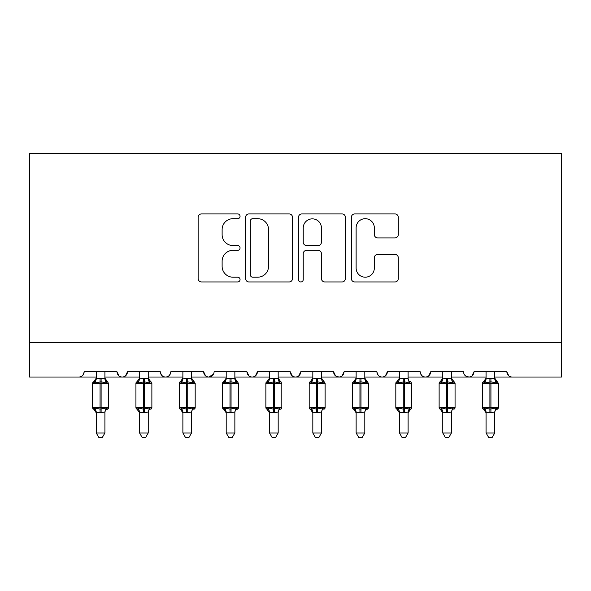 <?xml version="1.0" encoding="UTF-8"?>
<svg xmlns="http://www.w3.org/2000/svg" width="591" height="591" viewBox="0 0 591 591"><rect width="100%" height="100%" fill="white"/><g stroke="black" fill="none" stroke-linecap="round" stroke-linejoin="round"><path stroke-width="0.89" d="M240.057 216.306A2.379 2.379 0 0 0 237.678 213.927L201.538 213.927A3.398 3.398 0 0 0 198.14 217.333L198.14 278.553A3.398 3.398 0 0 0 201.538 281.951L237.678 281.951A2.379 2.379 0 0 0 240.057 279.573A2.379 2.379 0 0 0 237.678 277.194L233.002 277.194A10.882 10.882 0 0 1 222.12 266.305L222.12 261.207A10.882 10.882 0 0 1 233.002 250.325L237.678 250.325A2.379 2.379 0 0 0 240.057 247.939A2.379 2.379 0 0 0 237.678 245.56L233.002 245.56A10.882 10.882 0 0 1 222.12 234.679L222.12 229.574A10.882 10.882 0 0 1 233.002 218.692L237.678 218.692A2.379 2.379 0 0 0 240.057 216.306M394.899 237.907A3.398 3.398 0 0 0 398.304 234.509L398.304 217.333A3.398 3.398 0 0 0 394.899 213.927L354.77 213.927A3.398 3.398 0 0 0 351.364 217.333L351.364 278.553A3.398 3.398 0 0 0 354.77 281.951L394.899 281.951A3.398 3.398 0 0 0 398.304 278.553L398.304 257.802A3.398 3.398 0 0 0 394.899 254.403L377.723 254.403A3.398 3.398 0 0 0 374.325 257.802L374.325 268.092A9.101 9.101 0 0 1 365.223 277.194A9.101 9.101 0 0 1 356.129 268.092L356.129 227.786A9.101 9.101 0 0 1 365.223 218.692A9.101 9.101 0 0 1 374.325 227.786L374.325 234.509A3.398 3.398 0 0 0 377.723 237.907L394.899 237.907M29.55 342.366L561.45 342.366L561.45 153.512L29.55 153.512L29.55 377.021L78.928 377.021C81.684 377.117 83.42 375.381 84.129 371.82L117.048 371.82L118.946 375.839M292.523 217.333A3.398 3.398 0 0 0 289.125 213.927L248.988 213.927A3.398 3.398 0 0 0 245.583 217.333L245.583 278.553A3.398 3.398 0 0 0 248.988 281.951L289.125 281.951A3.398 3.398 0 0 0 292.523 278.553L292.523 217.333M301.875 213.927L342.012 213.927A3.398 3.398 0 0 1 345.417 217.333L345.417 278.553A3.398 3.398 0 0 1 342.012 281.951L324.836 281.951A3.398 3.398 0 0 1 321.438 278.553L321.438 253.724A3.398 3.398 0 0 0 318.032 250.325L306.64 250.325A3.398 3.398 0 0 0 303.235 253.724L303.235 279.573A2.379 2.379 0 0 1 300.856 281.951A2.379 2.379 0 0 1 298.477 279.573L298.477 217.333A3.398 3.398 0 0 1 301.875 213.927M104.917 377.021L122.241 377.021C119.485 377.117 117.757 375.381 117.048 371.82A5.201 5.201 0 0 0 122.241 377.021A5.201 5.201 0 0 0 127.442 371.82L160.36 371.82A5.201 5.201 0 0 0 165.554 377.021A5.201 5.201 0 0 0 170.755 371.82L203.673 371.82A5.201 5.201 0 0 0 208.874 377.021A5.201 5.201 0 0 0 214.068 371.82L246.986 371.82A5.201 5.201 0 0 0 252.187 377.021A5.201 5.201 0 0 0 257.38 371.82L290.299 371.82A5.201 5.201 0 0 0 295.5 377.021A5.201 5.201 0 0 0 300.701 371.82L333.62 371.82A5.201 5.201 0 0 0 338.813 377.021A5.201 5.201 0 0 0 344.014 371.82L376.932 371.82A5.201 5.201 0 0 0 382.126 377.021A5.201 5.201 0 0 0 387.327 371.82L420.245 371.82A5.201 5.201 0 0 0 425.446 377.021A5.201 5.201 0 0 0 430.64 371.82L463.558 371.82A5.201 5.201 0 0 0 468.759 377.021A5.201 5.201 0 0 0 473.952 371.82L506.871 371.82L508.777 375.839M451.428 377.021L468.759 377.021C471.515 377.117 473.243 375.381 473.952 371.82L472.054 375.839M408.115 377.021L425.446 377.021C428.202 377.117 429.93 375.381 430.64 371.82L428.741 375.839M364.802 377.021L382.126 377.021C384.889 377.117 386.617 375.381 387.327 371.82L385.428 375.839M321.489 377.021L338.813 377.021C341.568 377.117 343.305 375.381 344.014 371.82L342.115 375.839M333.62 371.82L335.518 375.839M278.176 377.021L295.5 377.021C298.256 377.117 299.992 375.381 300.701 371.82L298.795 375.839M312.824 377.021L295.5 377.021C292.744 377.117 291.008 375.381 290.299 371.82L292.205 375.839M234.863 377.021L252.187 377.021C254.943 377.117 256.679 375.381 257.38 371.82L255.482 375.839M269.511 377.021L252.187 377.021C249.432 377.117 247.695 375.381 246.986 371.82L248.885 375.839M191.543 377.021L208.874 377.021C206.111 377.117 204.383 375.381 203.673 371.82L205.572 375.839M139.572 377.021L122.241 377.021C124.996 377.117 126.733 375.381 127.442 371.82L125.543 375.839M506.871 371.82A5.201 5.201 0 0 0 512.072 377.021C509.316 377.117 507.58 375.381 506.871 371.82M561.45 342.366L561.45 377.021L494.748 377.021M78.928 377.021C81.684 377.117 83.42 375.381 84.129 371.82A5.201 5.201 0 0 1 78.928 377.021L96.252 377.021M148.23 377.021L165.554 377.021C168.317 377.117 170.045 375.381 170.755 371.82M182.885 377.021L165.554 377.021C162.798 377.117 161.07 375.381 160.36 371.82M226.198 377.021L208.874 377.021L213.506 374.169M356.137 377.021L338.813 377.021L335.466 375.795M399.457 377.021L382.126 377.021C379.37 377.117 377.642 375.381 376.932 371.82M442.77 377.021L425.446 377.021C422.683 377.117 420.955 375.381 420.245 371.82M486.083 377.021L468.759 377.021L465.413 375.795M252.726 218.692A2.379 2.379 0 0 0 250.348 221.071L250.348 274.808A2.379 2.379 0 0 0 252.726 277.194L257.661 277.194A10.882 10.882 0 0 0 268.543 266.305L268.543 229.574A10.882 10.882 0 0 0 257.661 218.692L252.726 218.692M321.438 227.956A9.101 9.101 0 0 0 312.336 218.862A9.101 9.101 0 0 0 303.235 227.956L303.235 242.162A3.398 3.398 0 0 0 306.64 245.56L318.032 245.56A3.398 3.398 0 0 0 321.438 242.162L321.438 227.956M104.917 371.82L104.917 378.691A3.812 3.635 180 0 0 106.919 381.889L106.173 383.005L101.105 381.786L94.996 383.005L93.755 381.712A1.736 1.736 0 0 0 92.617 383.345L92.617 407.598A1.736 1.736 0 0 0 93.755 409.223L92.617 407.598L108.552 407.598L108.552 383.345L104.917 378.137L107.422 381.712A1.736 1.736 0 0 1 107.917 382M108.552 407.598A1.736 1.736 0 0 1 107.422 409.223L108.552 407.598M106.173 407.938L104.917 412.075L104.917 432.981L96.252 432.981L96.252 412.252A3.812 3.635 0 0 0 94.25 409.053L94.996 407.938L100.064 409.157L106.173 407.938L106.919 409.053A3.812 3.635 0 0 0 104.917 412.252L104.917 412.252M96.252 378.691L96.252 378.691A3.812 3.635 180 0 1 94.25 381.889L94.996 383.005L96.252 378.868L100.064 378.358L104.917 378.713M96.252 412.806L93.755 409.223L94.25 409.053M104.917 412.075L101.105 412.584L96.252 412.23M96.252 371.82L96.252 378.868M104.917 378.868L106.173 383.005M94.996 407.938L96.252 412.075M104.917 432.981L102.317 437.488L98.852 437.488L96.252 432.981M148.23 371.82L148.23 378.691A3.812 3.635 180 0 0 150.232 381.889L149.486 383.005L144.418 381.786L138.309 383.005L137.068 381.712A1.736 1.736 0 0 0 135.93 383.345L135.93 407.598A1.736 1.736 0 0 0 137.068 409.223L135.93 407.598L151.872 407.598L151.872 383.345L148.23 378.137L150.735 381.712A1.736 1.736 0 0 1 151.23 382M151.776 408.167A1.736 1.736 0 0 1 150.735 409.223L151.872 407.598M149.486 407.938L148.238 412.075L148.23 432.981L139.572 432.981L139.572 412.252A3.812 3.635 0 0 0 137.57 409.053L138.309 407.938L143.377 409.157L149.486 407.938L150.232 409.053A3.812 3.635 0 0 0 148.23 412.252L148.23 412.252M139.572 378.691L139.572 378.691A3.812 3.635 180 0 1 137.57 381.889L138.309 383.005L139.565 378.868L143.377 378.358L148.23 378.713M191.543 371.82L191.543 378.691A3.812 3.635 180 0 0 193.545 381.889L192.799 383.005L187.731 381.786L181.629 383.005L180.381 381.712A1.736 1.736 0 0 0 179.243 383.345L179.243 407.598A1.736 1.736 0 0 0 180.381 409.223L179.243 407.598L195.185 407.598L195.185 383.345L191.543 378.137L194.047 381.712A1.736 1.736 0 0 1 194.542 382M195.185 407.598A1.736 1.736 0 0 1 194.047 409.223L195.185 407.598M192.799 407.938L191.55 412.075L191.543 432.981L182.885 432.981L182.885 412.252A3.812 3.635 0 0 0 180.883 409.053L181.629 407.938L186.697 409.157L192.799 407.938L193.545 409.053A3.812 3.635 0 0 0 191.543 412.252L191.543 412.252M182.885 378.691L182.885 378.691A3.812 3.635 180 0 1 180.883 381.889L181.629 383.005L182.878 378.868L186.697 378.358L191.543 378.713M234.863 371.82L234.863 378.691A3.812 3.635 180 0 0 236.858 381.889L236.119 383.005L231.051 381.786L224.942 383.005L223.694 381.712A1.736 1.736 0 0 0 222.556 383.345L222.556 407.598A1.736 1.736 0 0 0 223.694 409.223L222.556 407.598L238.498 407.598L238.498 383.345L234.863 378.137L237.36 381.712A1.736 1.736 0 0 1 237.863 382M238.498 407.598A1.736 1.736 0 0 1 237.36 409.223L238.498 407.598M236.119 407.938L234.863 412.075L234.863 432.981L226.198 432.981L226.198 412.252A3.812 3.635 0 0 0 224.196 409.053L224.942 407.938L230.01 409.157L236.119 407.938L236.858 409.053A3.812 3.635 0 0 0 234.863 412.252L234.863 412.252M226.198 378.691L226.198 378.691A3.812 3.635 180 0 1 224.196 381.889L224.942 383.005L226.198 378.868L230.01 378.358L234.863 378.713M278.176 371.82L278.176 378.691A3.812 3.635 180 0 0 280.178 381.889L279.432 383.005L274.364 381.786L268.255 383.005L267.006 381.712A1.736 1.736 0 0 0 265.876 383.345L265.876 407.598A1.736 1.736 0 0 0 267.006 409.223L265.876 407.598L281.811 407.598L281.811 383.345L278.176 378.137L280.673 381.712A1.736 1.736 0 0 1 281.176 382M281.715 408.167A1.736 1.736 0 0 1 280.673 409.223L281.811 407.598M279.432 407.938L278.176 412.075L278.176 432.981L269.511 432.981L269.511 412.252A3.812 3.635 0 0 0 267.509 409.053L268.255 407.938L273.323 409.157L279.432 407.938L280.178 409.053A3.812 3.635 0 0 0 278.176 412.252L278.176 412.252M269.511 378.691L269.511 378.691A3.812 3.635 180 0 1 267.509 381.889L268.255 383.005L269.511 378.868L273.323 378.358L278.176 378.713M139.572 412.806L137.068 409.223L137.57 409.053M148.238 412.075L144.418 412.584L139.572 412.23M139.572 371.82L139.565 378.868M148.238 378.868L149.486 383.005M138.309 407.938L139.565 412.075M148.23 432.981L145.63 437.488L142.172 437.488L139.572 432.981M182.885 412.806L180.381 409.223L180.883 409.053M191.55 412.075L187.731 412.584L182.885 412.23M182.885 371.82L182.878 378.868M191.55 378.868L192.799 383.005M181.629 407.938L182.878 412.075M191.543 432.981L188.943 437.488L185.485 437.488L182.885 432.981M226.198 412.806L223.694 409.223L224.196 409.053M234.863 412.075L231.051 412.584L226.198 412.23M226.198 371.82L226.198 378.868M234.863 378.868L236.119 383.005M224.942 407.938L226.198 412.075M234.863 432.981L232.256 437.488L228.798 437.488L226.198 432.981M269.511 412.806L267.006 409.223L267.509 409.053M278.176 412.075L274.364 412.584L269.511 412.23M269.511 371.82L269.511 378.868M278.176 378.868L279.432 383.005M268.255 407.938L269.511 412.075M278.176 432.981L275.576 437.488L272.111 437.488L269.511 432.981M321.489 371.82L321.489 378.691A3.812 3.635 180 0 0 323.491 381.889L322.745 383.005L317.677 381.786L311.568 383.005L310.327 381.712A1.736 1.736 0 0 0 309.189 383.345L309.189 407.598A1.736 1.736 0 0 0 310.327 409.223L309.189 407.598L325.124 407.598L325.124 383.345L321.489 378.137L323.994 381.712A1.736 1.736 0 0 1 324.489 382M325.035 408.167A1.736 1.736 0 0 1 323.994 409.223L325.124 407.598M322.745 407.938L321.489 412.075L321.489 432.981L312.824 432.981L312.824 412.252A3.812 3.635 0 0 0 310.822 409.053L311.568 407.938L316.636 409.157L322.745 407.938L323.491 409.053A3.812 3.635 0 0 0 321.489 412.252L321.489 412.252M312.824 378.691L312.824 378.691A3.812 3.635 180 0 1 310.822 381.889L311.568 383.005L312.824 378.868L316.636 378.358L321.489 378.713M312.824 412.806L310.327 409.223L310.822 409.053M321.489 412.075L317.677 412.584L312.824 412.23M312.824 371.82L312.824 378.868M321.489 378.868L322.745 383.005M311.568 407.938L312.824 412.075M321.489 432.981L318.889 437.488L315.424 437.488L312.824 432.981M364.802 371.82L364.802 378.691A3.812 3.635 180 0 0 366.804 381.889L366.058 383.005L360.99 381.786L354.881 383.005L353.64 381.712A1.736 1.736 0 0 0 352.502 383.345L352.502 407.598A1.736 1.736 0 0 0 353.64 409.223L352.502 407.598L368.444 407.598L368.444 383.345L364.802 378.137L367.307 381.712A1.736 1.736 0 0 1 367.801 382M368.444 407.598A1.736 1.736 0 0 1 367.307 409.223L368.444 407.598M366.058 407.938L364.802 412.075L364.802 432.981L356.137 432.981L356.137 412.252A3.812 3.635 0 0 0 354.142 409.053L354.881 407.938L359.949 409.157L366.058 407.938L366.804 409.053A3.812 3.635 0 0 0 364.802 412.252L364.802 412.252M356.137 378.691L356.137 378.691A3.812 3.635 180 0 1 354.142 381.889L354.881 383.005L356.137 378.868L359.949 378.358L364.802 378.713M356.137 412.806L353.64 409.223L354.142 409.053M364.802 412.075L360.99 412.584L356.137 412.23M356.137 371.82L356.137 378.868M364.802 378.868L366.058 383.005M354.881 407.938L356.137 412.075M364.802 432.981L362.202 437.488L358.744 437.488L356.137 432.981M399.457 412.806L395.815 407.598L411.757 407.598A1.736 1.736 0 0 1 410.619 409.223L408.115 412.806L411.757 407.598L411.757 383.345L395.815 383.345L395.815 407.598A1.736 1.736 0 0 0 396.953 409.223L398.201 407.938L403.269 409.157L409.371 407.938L410.117 409.053A3.812 3.635 0 0 0 408.115 412.252L408.115 412.252M409.371 407.938L408.122 412.075L408.115 432.981L399.457 432.981L399.457 412.252A3.812 3.635 0 0 0 397.455 409.053M399.457 378.691L399.457 378.691A3.812 3.635 180 0 1 397.455 381.889L396.953 381.712A1.736 1.736 0 0 0 395.815 383.345L399.457 378.137M408.115 371.82L408.115 378.691A3.812 3.635 180 0 0 410.117 381.889L409.371 383.005L404.303 381.786L398.201 383.005L397.455 381.889M408.122 412.075L404.303 412.584L399.457 412.23M399.457 371.82L399.45 378.868L403.269 378.358L408.115 378.713M398.201 383.005L399.45 378.868M408.122 378.868L409.371 383.005M398.201 407.938L399.45 412.075M408.115 432.981L405.515 437.488L402.057 437.488L399.457 432.981M451.428 371.82L451.428 378.691A3.812 3.635 180 0 0 453.43 381.889L452.691 383.005L447.623 381.786L441.514 383.005L440.265 381.712A1.736 1.736 0 0 0 439.128 383.345L439.128 407.598A1.736 1.736 0 0 0 440.265 409.223L439.128 407.598L455.07 407.598L455.07 383.345L451.428 378.137L453.932 381.712A1.736 1.736 0 0 1 454.435 382M455.07 407.598A1.736 1.736 0 0 1 453.932 409.223L455.07 407.598M452.691 407.938L451.435 412.075L451.428 432.981L442.77 432.981L442.77 412.252A3.812 3.635 0 0 0 440.768 409.053L441.514 407.938L446.582 409.157L452.691 407.938L453.43 409.053A3.812 3.635 0 0 0 451.428 412.252L451.428 412.252M442.77 378.691L442.77 378.691A3.812 3.635 180 0 1 440.768 381.889L441.514 383.005L442.762 378.868L446.582 378.358L451.428 378.713M442.77 412.806L440.265 409.223L440.768 409.053M451.435 412.075L447.623 412.584L442.77 412.23M442.77 371.82L442.762 378.868M451.435 378.868L452.691 383.005M441.514 407.938L442.762 412.075M451.428 432.981L448.828 437.488L445.37 437.488L442.77 432.981M494.748 371.82L494.748 378.691A3.812 3.635 180 0 0 496.75 381.889L496.004 383.005L490.936 381.786L484.827 383.005L483.578 381.712A1.736 1.736 0 0 0 482.448 383.345L482.448 407.598A1.736 1.736 0 0 0 483.578 409.223L482.448 407.598L498.383 407.598L498.383 383.345L494.748 378.137L497.245 381.712A1.736 1.736 0 0 1 497.748 382M498.383 407.598A1.736 1.736 0 0 1 497.245 409.223L498.383 407.598M496.004 407.938L494.748 412.075L494.748 432.981L486.083 432.981L486.083 412.252A3.812 3.635 0 0 0 484.081 409.053L484.827 407.938L489.895 409.157L496.004 407.938L496.75 409.053A3.812 3.635 0 0 0 494.748 412.252L494.748 412.252M486.083 378.691L486.083 378.691A3.812 3.635 180 0 1 484.081 381.889M486.083 412.806L483.578 409.223L484.081 409.053M494.748 412.075L490.936 412.584L486.083 412.23M486.083 371.82L486.083 378.868L489.895 378.358L494.748 378.713M484.827 383.005L486.083 378.868M494.748 378.868L496.004 383.005M484.827 407.938L486.083 412.075L484.827 407.938M494.748 432.981L492.148 437.488L488.683 437.488L486.083 432.981M100.064 378.358L100.064 383.345L92.617 383.345L96.082 379.259M108.552 383.345L100.064 383.345L100.064 412.584M101.105 412.584L101.105 378.358M143.377 378.358L143.377 383.345L135.93 383.345L139.572 378.137M151.872 383.345L143.377 383.345L143.377 412.584M144.418 412.584L144.418 378.358M186.697 378.358L186.697 383.345L179.243 383.345L182.885 378.137M195.185 383.345L186.697 383.345L186.697 412.584M187.731 412.584L187.731 378.358M230.01 378.358L230.01 383.345L222.556 383.345L226.028 379.259M238.498 383.345L230.01 383.345L230.01 412.584M231.051 412.584L231.051 378.358M273.323 378.358L273.323 383.345L265.876 383.345L269.511 378.137M281.811 383.345L273.323 383.345L273.323 412.584M274.364 412.584L274.364 378.358M316.636 378.358L316.636 383.345L309.189 383.345L312.824 378.137M325.124 383.345L316.636 383.345L316.636 412.584M317.677 412.584L317.677 378.358M359.949 378.358L359.949 383.345L352.502 383.345L356.137 378.137M368.444 383.345L359.949 383.345L359.949 412.584M360.99 412.584L360.99 378.358M403.269 378.358L403.269 412.584M404.303 412.584L404.303 378.358M446.582 378.358L446.582 383.345L439.128 383.345L442.77 378.137M455.07 383.345L446.582 383.345L446.582 412.584M447.623 412.584L447.623 378.358M489.895 378.358L489.895 383.345L482.448 383.345L486.083 378.137M498.383 383.345L489.895 383.345L489.895 412.584M490.936 412.584L490.936 378.358M92.617 407.598L92.617 383.345M93.755 381.712L96.252 378.137M135.93 407.598L135.93 383.345M179.243 407.598L179.243 383.345M222.556 407.598L222.556 383.345M223.694 381.712L226.198 378.137M265.876 407.598L265.876 383.345M309.189 407.598L309.189 383.345M352.502 407.598L352.502 383.345M410.619 381.712L411.757 383.345M395.815 407.598L395.815 383.345M439.128 407.598L439.128 383.345M482.448 407.598L482.448 383.345"/></g></svg>
